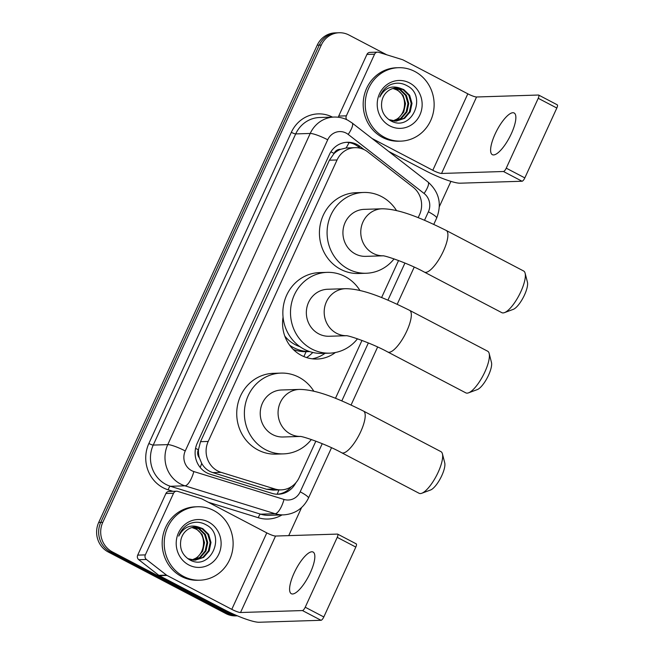 <?xml version="1.0" encoding="UTF-8"?>
<svg xmlns="http://www.w3.org/2000/svg" width="655" height="655" viewBox="0 0 655 655"><rect width="100%" height="100%" fill="white"/><g stroke="black" fill="none" stroke-linecap="round" stroke-linejoin="round"><path stroke-width="0.98" d="M418.168 217.673L419.536 214.684A22.041 20.673 88.2 0 0 413.092 187.166L367.782 151.911A22.041 20.673 88.2 0 0 364.696 149.921A22.041 20.673 88.2 0 0 354.944 147.67A22.041 20.673 88.2 0 0 337.055 159.967L208.184 441.445A22.041 20.673 88.2 0 0 221.079 472.345L274.904 488.998A22.041 20.673 88.2 0 0 281.29 489.866A22.041 20.673 88.2 0 0 299.188 477.56L315.857 441.151M199.366 457.829A22.041 20.673 -91.8 0 1 198.522 449.428L198.367 449.78A7.344 6.894 88.2 0 0 199.366 457.829L201.699 463.355C204.237 467.924 207.938 471.002 212.801 472.607L266.626 489.26L273.16 490.12L281.29 489.866M354.944 147.67L346.086 147.981L340.616 149.315A7.344 6.894 88.2 0 0 334.058 153.409A22.041 3.578 -155.4 0 0 330.89 151.813M312.263 358.809A35.64 33.421 88.2 0 0 325.06 353.299M335.409 352.505A35.64 33.421 -91.8 0 1 317.11 359.038A35.64 33.421 -91.8 0 1 301.349 355.387A35.64 33.421 -91.8 0 1 283.066 317.118M306.581 357.573A38.948 36.524 88.2 0 0 312.787 352.472M334.058 153.409L333.894 153.753A22.041 20.673 -91.8 0 1 340.616 149.315M333.894 153.753L329.391 160.205L200.52 441.683L198.522 449.428M335.475 398.305L361.978 340.42M381.587 297.575L398.559 260.518M236.93 615.635A22.041 20.673 -91.8 0 1 230.036 613.498L112.308 551.854L110.269 551.919A22.041 20.673 -91.8 0 1 100.739 522.403L319.263 45.113A22.041 20.673 -91.8 0 1 337.153 32.816A22.041 20.673 -91.8 0 0 319.263 45.113L100.739 522.403A22.041 20.673 -91.8 0 0 110.269 551.919L227.997 613.563L110.269 551.919L108.231 551.985A22.041 20.673 -91.8 0 1 98.7 522.469L317.225 45.179A22.041 20.673 -91.8 0 1 335.114 32.881L339.192 32.75A22.041 20.673 -91.8 0 1 348.943 35.01L386.753 54.807M237.388 615.823A22.041 20.673 -91.8 0 1 227.997 613.563A22.041 20.673 -91.8 0 0 237.388 615.823L235.71 615.88A22.041 20.673 -91.8 0 1 225.959 613.629L108.231 551.985M294.586 350.695L294.897 350.032M364.172 149.659L360.127 146.507A22.041 20.673 88.2 0 0 357.032 144.518A22.041 20.673 88.2 0 0 347.281 142.266A22.041 20.673 88.2 0 0 329.391 154.564L197.196 443.304A22.041 20.673 88.2 0 0 210.091 474.204L271.997 493.362A22.041 20.673 88.2 0 0 278.375 494.23A22.041 20.673 88.2 0 0 295.872 482.751M346.266 142.323A22.041 20.673 -91.8 0 1 354.994 144.583A22.041 20.673 -91.8 0 1 358.089 146.573L360.201 148.218M112.308 551.854A22.041 20.673 -91.8 0 1 102.778 522.346L321.302 45.048A22.041 20.673 -91.8 0 1 339.192 32.75M450.918 181.378L439.358 206.628M301.595 507.535L288.732 535.626M291.279 486.747A22.041 20.673 -91.8 0 1 277.36 494.23M384.591 137.378A36.737 34.461 -91.8 0 1 365.973 96.621A36.737 34.461 -91.8 0 1 398.518 67.694A36.737 34.461 -91.8 0 1 414.771 71.452A36.737 34.461 -91.8 0 1 433.381 112.218A36.737 34.461 -91.8 0 1 400.835 141.136A36.737 34.461 -91.8 0 1 384.591 137.378M400.835 141.136L398.797 141.202A36.737 34.461 -91.8 0 1 382.553 137.444A36.737 34.461 -91.8 0 1 363.934 96.686A36.737 34.461 -91.8 0 1 396.48 67.76L398.518 67.694M409.522 82.923A23.957 22.466 -91.8 0 1 419.88 114.993A23.957 22.466 -91.8 0 1 389.84 125.907A23.957 22.466 -91.8 0 1 379.482 93.837A23.957 22.466 -91.8 0 1 409.522 82.923M390.233 120.504C411.193 133.252 427.911 95.99 407.14 85.78C401.654 82.702 396.038 82.366 390.282 84.79C385.23 87.385 381.726 91.471 379.761 97.055C384.624 88.032 391.428 85.093 400.172 88.228A16.604 15.573 -91.8 0 0 396.611 87.901A16.604 15.573 -91.8 0 0 381.914 100.895C380.465 109.336 383.24 115.878 390.233 120.504M395.759 121.15L403.832 118.358L409.391 111.882L411.193 103.449L408.835 95.303L403.013 89.629L396.259 87.917M388.767 119.554L396.16 121.142L404.643 118.334L410.202 111.858L412.003 103.416L409.645 95.278L403.824 89.604L400.172 88.228M394.13 121.077L400.598 118.465L406.149 111.989L407.959 103.547L405.601 95.401L399.779 89.727L394.613 88.097M394.539 121.109L401.409 118.44L406.96 111.964L408.769 103.523L406.411 95.376L400.59 89.702L395.022 88.032M392.239 120.897C406.313 118.236 409.105 95.679 396.545 89.833L392.984 88.474M392.91 120.905L398.166 118.539L403.726 112.062L405.527 103.621L403.169 95.474L397.356 89.809L393.385 88.359M511.391 133.571A23.514 7.213 -62.4 0 0 514.142 112.996A23.514 7.213 -62.4 0 0 495.082 134.087A23.514 7.213 -62.4 0 0 492.323 154.662A23.514 7.213 -62.4 0 0 511.391 133.571M338.389 117.253A3.676 3.447 -91.8 0 1 338.709 116.074L346.356 115.837L374.578 54.193L366.931 54.439A3.676 3.447 -91.8 0 1 369.911 52.384L377.558 52.146A3.676 3.447 88.2 0 0 374.578 54.193M338.709 116.074L366.931 54.439M388.751 151.469L425.16 170.537A29.393 4.773 -155.4 0 0 460.137 183.195L522.051 181.239L503.466 171.504L441.544 173.46A7.344 1.195 24.6 0 1 432.799 170.292L372.073 138.492M557.061 104.767A3.676 1.13 117.6 0 1 557.258 104.808A3.676 1.13 117.6 0 1 556.824 108.026L538.238 98.291A3.676 1.13 -62.4 0 0 538.672 95.073A3.676 1.13 -62.4 0 0 538.475 95.032L476.553 96.989A7.344 1.195 24.6 0 1 467.817 93.821L403.03 59.9A3.676 3.447 88.2 0 0 402.465 59.67L378.623 52.285A3.676 3.447 88.2 0 0 377.558 52.146M503.466 171.504A3.676 1.13 -62.4 0 0 506.25 168.171L524.835 177.898L556.824 108.026M524.835 177.898A3.676 1.13 117.6 0 1 522.051 181.239M506.25 168.171L538.238 98.291M346.356 115.837A3.676 3.447 88.2 0 0 346.7 119.66M183.572 576.433A36.737 34.461 -91.8 0 1 164.962 535.675A36.737 34.461 -91.8 0 1 197.507 506.749A36.737 34.461 -91.8 0 1 213.751 510.515A36.737 34.461 -91.8 0 1 232.369 551.273A36.737 34.461 -91.8 0 1 199.824 580.199A36.737 34.461 -91.8 0 1 183.572 576.433M199.824 580.199L197.785 580.264A36.737 34.461 -91.8 0 1 181.533 576.498A36.737 34.461 -91.8 0 1 162.923 535.741A36.737 34.461 -91.8 0 1 195.468 506.814L197.507 506.749M208.503 521.986A23.957 22.466 -91.8 0 1 218.86 554.048A23.957 22.466 -91.8 0 1 188.82 564.962A23.957 22.466 -91.8 0 1 178.463 532.9A23.957 22.466 -91.8 0 1 208.503 521.986M189.213 559.558C210.173 572.306 226.892 535.053 206.12 524.835C200.635 521.757 195.018 521.429 189.262 523.844C184.211 526.44 180.706 530.534 178.741 536.109C183.605 527.087 190.409 524.147 199.161 527.283A16.604 15.573 -91.8 0 0 195.591 526.956A16.604 15.573 -91.8 0 0 180.895 539.949C179.454 548.391 182.221 554.932 189.213 559.558M194.74 560.205L202.821 557.421L208.372 550.945L210.181 542.504L207.815 534.357L202.002 528.683L195.239 526.972M187.748 558.609L195.141 560.197L203.623 557.389L209.182 550.92L210.984 542.479L208.626 534.333L202.813 528.659L199.161 527.283M193.119 560.131L199.578 557.52L205.138 551.043L206.939 542.602L204.581 534.455L198.768 528.79L193.602 527.16M193.52 560.164L200.389 557.495L205.948 551.019L207.75 542.577L205.392 534.431L199.57 528.765L194.011 527.095M191.219 559.959C205.293 557.299 208.085 534.734 195.526 528.888L191.964 527.529M191.899 559.968L197.155 557.593L202.714 551.125L204.516 542.684L202.158 534.537L196.336 528.863L192.374 527.422M525.114 273.192L527.447 282.264A16.162 4.953 117.6 0 1 524.532 294.897A16.162 4.953 117.6 0 1 513.242 309.373L504.465 312.631A23.514 7.213 -62.4 0 0 520.889 291.573A23.514 7.213 -62.4 0 0 525.114 273.192A23.514 7.213 -62.4 0 0 523.64 271.006L446.194 230.445A23.514 7.213 117.6 0 1 443.435 251.021A23.514 7.213 117.6 0 1 424.375 272.112L501.828 312.664A23.514 7.213 -62.4 0 0 504.465 312.631M382.88 255.81A23.514 22.057 88.2 0 1 373.162 253.387A23.514 22.057 88.2 0 1 362.993 221.914A23.514 22.057 88.2 0 1 382.078 208.789L364.237 209.354A23.514 22.057 88.2 0 0 343.408 227.866A23.514 22.057 88.2 0 0 355.321 253.952A23.514 22.057 88.2 0 0 365.727 256.359L382.946 255.818M394.064 258.897A40.413 37.9 -91.8 0 1 366.26 273.25A40.413 37.9 -91.8 0 1 348.386 269.115A40.413 37.9 -91.8 0 1 327.909 224.28A40.413 37.9 -91.8 0 1 363.705 192.464A40.413 37.9 -91.8 0 1 381.587 196.598A40.413 37.9 -91.8 0 1 396.553 210.623M366.26 273.25L358.613 273.495A40.413 37.9 -91.8 0 1 340.739 269.361A40.413 37.9 -91.8 0 1 320.262 224.518A40.413 37.9 -91.8 0 1 356.066 192.701L363.705 192.464M442.42 453.825L444.745 462.897A16.162 4.953 117.6 0 1 441.838 475.53A16.162 4.953 117.6 0 1 430.548 490.005L421.763 493.264A23.514 7.213 -62.4 0 0 438.187 472.206A23.514 7.213 -62.4 0 0 442.42 453.825A23.514 7.213 -62.4 0 0 440.938 451.639L363.492 411.078A23.514 7.213 117.6 0 1 360.733 431.653A23.514 7.213 117.6 0 1 341.673 452.744L419.126 493.297A23.514 7.213 -62.4 0 0 421.763 493.264M300.178 436.443A23.514 22.057 88.2 0 1 290.46 434.019A23.514 22.057 88.2 0 1 280.291 402.547A23.514 22.057 88.2 0 1 299.376 389.422L281.544 389.987A23.514 22.057 88.2 0 0 260.715 408.499A23.514 22.057 88.2 0 0 272.627 434.584A23.514 22.057 88.2 0 0 283.026 436.991L300.244 436.451M311.362 439.53A40.413 37.9 -91.8 0 1 283.558 453.882A40.413 37.9 -91.8 0 1 265.684 449.748A40.413 37.9 -91.8 0 1 245.207 404.913A40.413 37.9 -91.8 0 1 281.003 373.096A40.413 37.9 -91.8 0 1 298.885 377.231A40.413 37.9 -91.8 0 1 313.851 391.256M283.558 453.882L275.911 454.128A40.413 37.9 -91.8 0 1 258.037 449.993A40.413 37.9 -91.8 0 1 237.56 405.158A40.413 37.9 -91.8 0 1 273.364 373.334L281.003 373.096M489.154 353.413L491.479 362.485A16.162 4.953 117.6 0 1 488.573 375.127A16.162 4.953 117.6 0 1 477.282 389.602L468.505 392.853A23.514 7.213 -62.4 0 0 484.929 371.803A23.514 7.213 -62.4 0 0 489.154 353.413A23.514 7.213 -62.4 0 0 487.68 351.227L409.612 310.347A23.514 7.213 117.6 0 1 406.853 330.922A23.514 7.213 117.6 0 1 387.793 352.005L465.861 392.885A23.514 7.213 -62.4 0 0 468.505 392.853M346.298 335.704A23.514 22.057 88.2 0 1 336.58 333.289A23.514 22.057 88.2 0 1 326.411 301.816A23.514 22.057 88.2 0 1 345.496 288.691L327.656 289.256A23.514 22.057 88.2 0 0 306.827 307.768A23.514 22.057 88.2 0 0 318.739 333.853A23.514 22.057 88.2 0 0 329.146 336.261L346.364 335.712M299.924 346.675A34.903 32.734 -91.8 0 1 295.209 344.669A34.903 32.734 -91.8 0 1 284.794 336.089M357.483 338.799A40.413 37.9 -91.8 0 1 329.678 353.151A40.413 37.9 -91.8 0 1 311.805 349.017A40.413 37.9 -91.8 0 1 291.328 304.182A40.413 37.9 -91.8 0 1 327.123 272.365A40.413 37.9 -91.8 0 1 345.005 276.5A40.413 37.9 -91.8 0 1 359.972 290.517M329.678 353.151L322.031 353.389A40.413 37.9 -91.8 0 1 304.157 349.254A40.413 37.9 -91.8 0 1 283.68 304.419A40.413 37.9 -91.8 0 1 319.484 272.603L327.123 272.365M309.586 351.571A38.211 35.837 -91.8 0 1 293.596 347.641A38.211 35.837 -91.8 0 1 289.633 345.226M293.276 349.467A38.211 35.837 88.2 0 0 306.417 351.678L309.619 351.579M310.372 572.626A23.514 7.213 -62.4 0 0 313.123 552.059A23.514 7.213 -62.4 0 0 294.062 573.141A23.514 7.213 -62.4 0 0 291.311 593.717A23.514 7.213 -62.4 0 0 310.372 572.626M145.336 554.891A3.676 3.447 88.2 0 0 146.409 559.476L166.485 575.098A3.676 3.447 88.2 0 0 167 575.426L159.353 575.671A3.676 3.447 -91.8 0 1 158.838 575.336L138.77 559.722A3.676 3.447 -91.8 0 1 137.697 555.137L145.336 554.891L173.559 493.248L165.92 493.493A3.676 3.447 -91.8 0 1 168.9 491.447L176.539 491.201A3.676 3.447 88.2 0 0 173.559 493.248M137.697 555.137L165.92 493.493M159.353 575.671L224.141 609.592A29.393 4.773 -155.4 0 0 259.118 622.25L321.032 620.293L302.446 610.558L240.532 612.515A7.344 1.195 24.6 0 1 231.788 609.355L167 575.426M356.05 543.822A3.676 1.13 117.6 0 1 356.238 543.863A3.676 1.13 117.6 0 1 355.812 547.081L337.227 537.346A3.676 1.13 -62.4 0 0 337.652 534.128A3.676 1.13 -62.4 0 0 337.456 534.087L275.542 536.044A7.344 1.195 24.6 0 1 266.798 532.883L202.01 498.954A3.676 3.447 88.2 0 0 201.445 498.725L177.603 491.348A3.676 3.447 88.2 0 0 176.539 491.201M302.446 610.558A3.676 1.13 -62.4 0 0 305.23 607.226L323.816 616.961L355.812 547.081M323.816 616.961A3.676 1.13 117.6 0 1 321.032 620.293M305.23 607.226L337.227 537.346M200.209 467.465A22.041 7.279 -72.8 0 0 201.699 463.355M346.086 147.981A22.041 6.034 -52.1 0 0 349.025 142.577M277.139 494.222A22.041 7.279 -72.8 0 0 278.899 489.94M198.367 449.78A22.041 3.578 -155.4 0 0 195.558 448.356M329.391 160.205L337.055 159.967M266.626 489.26L274.904 488.998M212.801 472.607L221.079 472.345M200.52 441.683L208.184 441.445M303.871 356.574L306.106 351.686M98.7 522.469L102.778 522.346M317.225 45.179L321.302 45.048M225.959 613.629L230.036 613.498M424.522 220.252L428.386 211.811A14.697 13.78 88.2 0 0 424.096 193.471L348.198 134.414A14.697 13.78 88.2 0 0 346.135 133.088A14.697 13.78 88.2 0 0 327.705 139.785L185.25 450.951A14.697 13.78 88.2 0 0 191.604 470.617A14.697 13.78 88.2 0 0 193.847 471.551L284.008 499.446A14.697 13.78 88.2 0 0 300.186 491.823L322.235 443.672M284.008 499.446A14.697 4.855 -72.8 0 1 275.116 513.716L184.956 485.822A29.393 27.567 -91.8 0 1 180.469 483.963A29.393 27.567 -91.8 0 1 167.762 444.622L310.216 133.456A29.393 27.567 -91.8 0 1 334.075 117.057L319.55 117.515A29.393 27.567 88.2 0 0 295.7 133.915L153.237 445.081A29.393 27.567 88.2 0 0 165.944 484.422A29.393 27.567 88.2 0 0 170.431 486.28L260.592 514.175A29.393 27.567 88.2 0 0 269.107 515.329L283.631 514.871A29.393 27.567 -91.8 0 1 275.116 513.716L260.592 514.175A3.676 1.212 107.2 0 0 258.373 517.745L208.315 502.254M172.953 491.316L168.212 489.85A33.069 31.014 -91.8 0 1 148.865 443.492L291.328 132.335A3.676 0.598 -155.4 0 0 295.7 133.915L310.216 133.456A14.697 2.383 24.6 0 1 327.705 139.785M168.212 489.85A3.676 1.212 107.2 0 1 170.431 486.28L184.956 485.822A14.697 4.855 -72.8 0 0 193.847 471.551M291.328 132.335A33.069 31.014 -91.8 0 1 332.478 117.106M282.035 514.92A33.069 31.014 -91.8 0 1 258.373 517.745M185.25 450.951A14.697 2.383 24.6 0 0 167.762 444.622L153.237 445.081A3.676 0.598 -155.4 0 1 148.865 443.492M341.82 400.885L368.356 342.942M387.94 300.154L404.937 263.04M300.186 491.823A14.697 2.383 24.6 0 1 308.456 498.103L331.512 447.742M428.386 211.811A14.697 2.383 24.6 0 1 436.656 218.09C442.027 204.024 439.145 191.997 428.018 182.033L352.128 122.976A14.697 4.02 -52.1 0 1 348.198 134.414M424.096 193.471A14.697 4.02 -52.1 0 0 428.018 182.033M358.089 146.573L360.127 146.507M441.544 173.46L476.553 96.989M432.799 170.292L467.817 93.821M240.532 612.515L275.542 536.044M231.788 609.355L266.798 532.883M158.838 575.336L166.485 575.098M146.409 559.476L138.77 559.722M352.128 122.976L347.854 120.233C343.531 117.982 338.938 116.926 334.075 117.057M283.631 514.871C295.004 514.044 303.281 508.452 308.456 498.103M351.088 404.978L377.632 347.003M397.208 304.248L414.214 267.109M433.79 224.346L436.656 218.09M557.258 104.808L538.672 95.073M382.078 208.789C399.959 208.855 422.729 218.827 446.194 230.445M383.56 255.794L382.708 255.786C385.246 255.466 409.015 263.613 424.375 272.112M299.376 389.422C317.257 389.488 340.035 399.46 363.492 411.078M300.858 436.426L300.006 436.418C302.544 436.099 326.321 444.246 341.673 452.744M345.496 288.691C363.378 288.757 386.147 298.729 409.612 310.347M346.978 335.696L346.127 335.688C348.665 335.368 372.433 343.515 387.793 352.005M356.238 543.863L337.652 534.128"/></g></svg>
